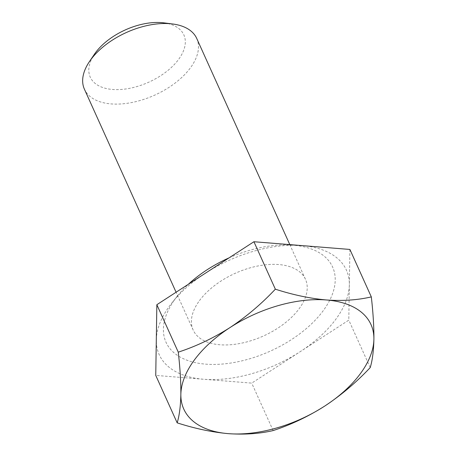 <?xml version="1.0" encoding="UTF-8"?>
<svg xmlns="http://www.w3.org/2000/svg" width="457" height="457" viewBox="0 0 457 457"><rect width="100%" height="100%" fill="white"/><g stroke="black" fill="none" stroke-linecap="round" stroke-linejoin="round"><path stroke-width="0.34" stroke-dasharray="2.29 1.71" d="M199.446 300.649A61.621 34.372 -24.3 0 1 257.588 266.043A61.621 34.372 -24.3 0 1 305.476 279.301A61.621 34.372 -24.3 0 1 299.181 308.669A61.621 34.372 -24.3 0 1 241.039 343.27A61.621 34.372 -24.3 0 1 193.151 330.017A61.621 34.372 -24.3 0 1 199.446 300.649M229.031 257.879A91.406 50.984 -24.3 0 1 289.915 244.981A91.406 50.984 -24.3 0 1 323.288 310.606A91.406 50.984 -24.3 0 1 205.627 364.143A91.406 50.984 -24.3 0 1 175.339 298.712A91.406 50.984 -24.3 0 1 177.699 295.645A91.406 50.984 -24.3 0 1 188.341 284.283M349.896 249.448L349.342 284.797A102.705 57.285 -24.3 0 1 335.935 319.106A102.705 57.285 -24.3 0 1 300.26 351.633A102.705 57.285 -24.3 0 1 203.736 379.264A102.705 57.285 -24.3 0 1 156.3 340.059A102.705 57.285 -24.3 0 1 169.707 305.744A102.705 57.285 -24.3 0 1 172.352 302.306A102.705 57.285 -24.3 0 1 205.387 273.223A102.705 57.285 -24.3 0 1 298.444 245.369A102.705 57.285 -24.3 0 1 301.906 245.592A102.705 57.285 -24.3 0 1 349.342 284.797L348.794 320.14L251.721 383.12L155.751 375.408M196.727 38.451A61.621 34.372 -24.3 0 1 190.438 67.819A61.621 34.372 -24.3 0 1 132.29 102.425A61.621 34.372 -24.3 0 1 84.402 89.166M163.8 22.85A51.35 28.642 -24.3 0 1 178.618 59.381A51.35 28.642 -24.3 0 1 113.422 89.526A51.35 28.642 -24.3 0 1 94.479 54.149M370.216 367.588L348.794 320.14M273.143 430.568L251.721 383.12M305.476 279.301L289.818 244.621M177.699 295.645L172.352 302.306M289.915 244.981L298.444 245.369M193.151 330.017L176.088 292.229"/><path stroke-width="0.69" d="M176.088 292.229L84.402 89.166A61.621 34.372 -24.3 0 1 89.469 61.541A61.621 34.372 -24.3 0 1 90.697 59.804A61.621 34.372 -24.3 0 1 172.655 23.981A61.621 34.372 -24.3 0 1 196.727 38.451L289.818 244.621M370.216 367.588C372.404 360.499 373.632 351.027 373.9 339.18A102.705 57.285 -24.3 0 1 360.493 373.495A102.705 57.285 -24.3 0 1 324.813 406.016C341.253 395.111 356.391 382.303 370.216 367.588M178.27 352.158C180.098 368.131 180.961 382.229 180.858 394.442A102.705 57.285 -24.3 0 1 194.265 360.133A102.705 57.285 -24.3 0 1 229.94 327.606C213.333 338.146 196.11 346.326 178.27 352.158L156.848 304.71L253.921 241.73L349.896 249.448L371.318 296.896C357.665 300.078 342.716 301.106 326.464 299.975C310.04 298.478 293.006 294.879 275.343 289.178C261.513 303.894 246.38 316.701 229.94 327.606A102.705 57.285 -24.3 0 1 326.464 299.975A102.705 57.285 -24.3 0 1 373.9 339.18C374.003 326.961 373.141 312.868 371.318 296.896M89.469 61.541L94.479 54.149A51.35 28.642 -24.3 0 1 95.502 52.698A51.35 28.642 -24.3 0 1 163.8 22.85L172.655 23.981M275.343 289.178L253.921 241.73M273.143 430.568C290.983 424.736 308.207 416.556 324.813 406.016A102.705 57.285 -24.3 0 1 228.294 433.647C244.546 434.778 259.496 433.75 273.143 430.568M177.173 422.851C194.831 428.552 211.871 432.151 228.294 433.647A102.705 57.285 -24.3 0 1 180.858 394.442C180.584 406.296 179.355 415.761 177.173 422.851L155.751 375.408L156.848 304.71M188.341 284.283A91.406 50.984 -24.3 0 1 229.031 257.879"/></g></svg>
